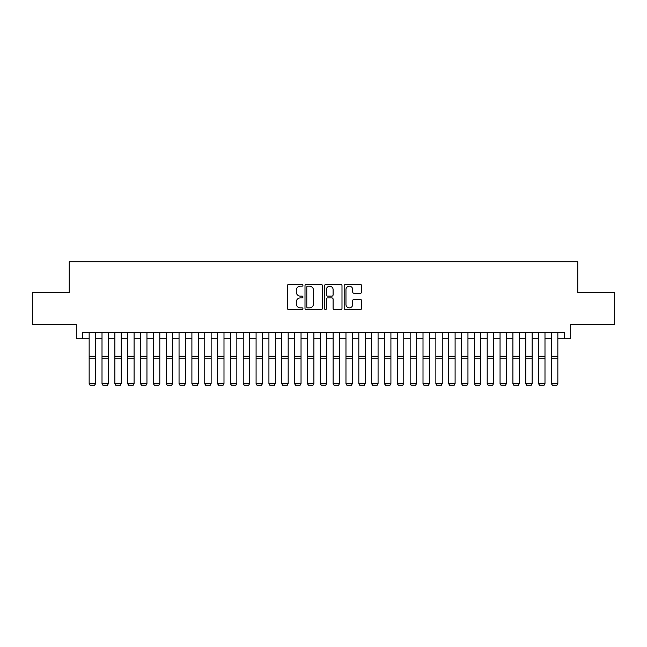 <?xml version="1.0" encoding="UTF-8"?>
<svg xmlns="http://www.w3.org/2000/svg" width="647" height="647" viewBox="0 0 647 647"><rect width="100%" height="100%" fill="white"/><g stroke="black" fill="none" stroke-linecap="round" stroke-linejoin="round"><path stroke-width="0.97" d="M302.958 285.295A0.882 0.882 0 0 0 302.076 284.413L288.683 284.413A1.262 1.262 0 0 0 287.422 285.675L287.422 308.36A1.262 1.262 0 0 0 288.683 309.622L302.076 309.622A0.882 0.882 0 0 0 302.958 308.74A0.882 0.882 0 0 0 302.076 307.859L300.337 307.859A4.036 4.036 0 0 1 296.31 303.823L296.31 301.939A4.036 4.036 0 0 1 300.337 297.903L302.076 297.903A0.882 0.882 0 0 0 302.958 297.022A0.882 0.882 0 0 0 302.076 296.14L300.337 296.14A4.036 4.036 0 0 1 296.31 292.104L296.31 290.212A4.036 4.036 0 0 1 300.337 286.184L302.076 286.184A0.882 0.882 0 0 0 302.958 285.295M360.33 293.301A1.262 1.262 0 0 0 361.592 292.04L361.592 285.675A1.262 1.262 0 0 0 360.33 284.413L345.458 284.413A1.262 1.262 0 0 0 344.204 285.675L344.204 308.36A1.262 1.262 0 0 0 345.458 309.622L360.33 309.622A1.262 1.262 0 0 0 361.592 308.36L361.592 300.677A1.262 1.262 0 0 0 360.33 299.415L353.966 299.415A1.262 1.262 0 0 0 352.712 300.677L352.712 304.486A3.372 3.372 0 0 1 349.34 307.859A3.372 3.372 0 0 1 345.967 304.486L345.967 289.549A3.372 3.372 0 0 1 349.34 286.184A3.372 3.372 0 0 1 352.712 289.549L352.712 292.04A1.262 1.262 0 0 0 353.966 293.301L360.33 293.301M82.751 338.753L82.751 332.332L564.249 332.332L564.249 338.753L570.67 338.753L570.67 324.624L614.65 324.624L614.65 292.525L577.739 292.525L577.739 261.712L69.261 261.712L69.261 292.525L32.35 292.525L32.35 324.624L76.33 324.624L76.33 338.753L89.165 338.753M322.4 285.675A1.262 1.262 0 0 0 321.138 284.413L306.266 284.413A1.262 1.262 0 0 0 305.004 285.675L305.004 308.36A1.262 1.262 0 0 0 306.266 309.622L321.138 309.622A1.262 1.262 0 0 0 322.4 308.36L322.4 285.675M325.862 284.413L340.734 284.413A1.262 1.262 0 0 1 341.996 285.675L341.996 308.36A1.262 1.262 0 0 1 340.734 309.622L334.37 309.622A1.262 1.262 0 0 1 333.108 308.36L333.108 299.165A1.262 1.262 0 0 0 331.846 297.903L327.625 297.903A1.262 1.262 0 0 0 326.371 299.165L326.371 308.74A0.882 0.882 0 0 1 325.481 309.622A0.882 0.882 0 0 1 324.6 308.74L324.6 285.675A1.262 1.262 0 0 1 325.862 284.413M95.586 338.753L102.008 338.753M108.429 338.753L114.851 338.753M121.264 338.753L127.685 338.753M134.107 338.753L140.528 338.753M146.95 338.753L153.371 338.753M159.785 338.753L166.206 338.753M172.628 338.753L179.049 338.753M185.471 338.753L191.892 338.753M198.305 338.753L204.727 338.753M211.148 338.753L217.57 338.753M223.991 338.753L230.413 338.753M236.826 338.753L243.248 338.753M249.669 338.753L256.091 338.753M262.512 338.753L268.926 338.753M275.347 338.753L281.768 338.753M288.19 338.753L294.611 338.753M301.033 338.753L307.446 338.753M313.868 338.753L320.289 338.753M326.711 338.753L333.132 338.753M339.554 338.753L345.967 338.753M352.389 338.753L358.81 338.753M365.231 338.753L371.653 338.753M378.074 338.753L384.488 338.753M390.909 338.753L397.331 338.753M403.752 338.753L410.174 338.753M416.587 338.753L423.009 338.753M429.43 338.753L435.852 338.753M442.273 338.753L448.694 338.753M455.108 338.753L461.529 338.753M467.951 338.753L474.372 338.753M480.794 338.753L487.215 338.753M493.629 338.753L500.05 338.753M506.472 338.753L512.893 338.753M519.315 338.753L525.736 338.753M532.149 338.753L538.571 338.753M544.992 338.753L551.414 338.753M557.835 338.753L564.249 338.753M307.648 286.184A0.882 0.882 0 0 0 306.767 287.066L306.767 306.977A0.882 0.882 0 0 0 307.648 307.859L309.476 307.859A4.036 4.036 0 0 0 313.512 303.823L313.512 290.212A4.036 4.036 0 0 0 309.476 286.184L307.648 286.184M333.108 289.613A3.372 3.372 0 0 0 329.735 286.241A3.372 3.372 0 0 0 326.371 289.613L326.371 294.878A1.262 1.262 0 0 0 327.625 296.14L331.846 296.14A1.262 1.262 0 0 0 333.108 294.878L333.108 289.613M95.586 332.332L95.586 383.695L94.624 385.288L90.127 385.2L94.624 385.288M90.127 385.288L89.165 383.461L95.586 383.461L94.624 385.2M89.165 332.332L89.165 383.461L90.127 385.2M102.008 383.695L102.97 385.288L102.008 383.461L108.429 383.461L107.467 385.288L102.97 385.2L107.467 385.288M114.851 383.695L115.813 385.288L114.851 383.461L121.264 383.461L120.302 385.288L115.813 385.2L120.302 385.288M127.685 383.695L128.648 385.288L127.685 383.461L134.107 383.461L133.145 385.288L128.648 385.2L133.145 385.288M140.528 383.695L141.491 385.288L140.528 383.461L146.95 383.461L145.987 385.288L141.491 385.2L145.987 385.288M108.429 332.332L108.429 383.461L107.467 385.2M102.008 332.332L102.008 383.461L102.97 385.2M121.264 332.332L121.264 383.461L120.302 385.2M114.851 332.332L114.851 383.461L115.813 385.2M134.107 332.332L134.107 383.461L133.145 385.2M127.685 332.332L127.685 383.461L128.648 385.2M146.95 332.332L146.95 383.461L145.987 385.2M140.528 332.332L140.528 383.461L141.491 385.2M153.371 383.695L154.334 385.288L153.371 383.461L159.785 383.461L158.822 385.288L154.334 385.2L158.822 385.288M159.785 332.332L159.785 383.461L158.822 385.2M153.371 332.332L153.371 383.461L154.334 385.2M166.206 383.695L167.169 385.288L166.206 383.461L172.628 383.461L171.665 385.288L167.169 385.2L171.665 385.288M172.628 332.332L172.628 383.461L171.665 385.2M166.206 332.332L166.206 383.461L167.169 385.2M179.049 383.695L180.012 385.288L179.049 383.461L185.471 383.461L184.508 385.288L180.012 385.2L184.508 385.288M185.471 332.332L185.471 383.461L184.508 385.2M179.049 332.332L179.049 383.461L180.012 385.2M191.892 383.695L192.855 385.288L191.892 383.461L198.305 383.461L197.343 385.288L192.855 385.2L197.343 385.288M198.305 332.332L198.305 383.461L197.343 385.2M191.892 332.332L191.892 383.461L192.855 385.2M204.727 383.695L205.689 385.288L204.727 383.461L211.148 383.461L210.186 385.288L205.689 385.2L210.186 385.288M211.148 332.332L211.148 383.461L210.186 385.2M204.727 332.332L204.727 383.461L205.689 385.2M217.57 383.695L218.532 385.288L217.57 383.461L223.991 383.461L223.029 385.288L218.532 385.2L223.029 385.288M223.991 332.332L223.991 383.461L223.029 385.2M217.57 332.332L217.57 383.461L218.532 385.2M230.413 383.695L231.375 385.288L230.413 383.461L236.826 383.461L235.864 385.288L231.375 385.2L235.864 385.288M236.826 332.332L236.826 383.461L235.864 385.2M230.413 332.332L230.413 383.461L231.375 385.2M243.248 383.695L244.21 385.288L243.248 383.461L249.669 383.461L248.707 385.288L244.21 385.2L248.707 385.288M249.669 332.332L249.669 383.461L248.707 385.2M243.248 332.332L243.248 383.461L244.21 385.2M256.091 383.695L257.053 385.288L256.091 383.461L262.512 383.461L261.55 385.288L257.053 385.2L261.55 385.288M262.512 332.332L262.512 383.461L261.55 385.2M256.091 332.332L256.091 383.461L257.053 385.2M268.926 383.695L269.896 385.288L268.926 383.461L275.347 383.461L274.385 385.288L269.896 385.2L274.385 385.288M275.347 332.332L275.347 383.461L274.385 385.2M268.926 332.332L268.926 383.461L269.896 385.2M281.768 383.695L282.731 385.288L281.768 383.461L288.19 383.461L287.228 385.288L282.731 385.2L287.228 385.288M288.19 332.332L288.19 383.461L287.228 385.2M281.768 332.332L281.768 383.461L282.731 385.2M294.611 383.695L295.574 385.288L294.611 383.461L301.033 383.461L300.071 385.288L295.574 385.2L300.071 385.288M301.033 332.332L301.033 383.461L300.071 385.2M294.611 332.332L294.611 383.461L295.574 385.2M307.446 383.695L308.417 385.288L307.446 383.461L313.868 383.461L312.905 385.288L308.417 385.2L312.905 385.288M313.868 332.332L313.868 383.461L312.905 385.2M307.446 332.332L307.446 383.461L308.417 385.2M320.289 383.695L321.252 385.288L320.289 383.461L326.711 383.461L325.748 385.288L321.252 385.2L325.748 385.288M326.711 332.332L326.711 383.461L325.748 385.2M320.289 332.332L320.289 383.461L321.252 385.2M333.132 383.695L334.095 385.288L333.132 383.461L339.554 383.461L338.583 385.288L334.095 385.2L338.583 385.288M339.554 332.332L339.554 383.461L338.583 385.2M333.132 332.332L333.132 383.461L334.095 385.2M345.967 383.695L346.929 385.288L345.967 383.461L352.389 383.461L351.426 385.288L346.929 385.2L351.426 385.288M352.389 332.332L352.389 383.461L351.426 385.2M345.967 332.332L345.967 383.461L346.929 385.2M358.81 383.695L359.772 385.288L358.81 383.461L365.231 383.461L364.269 385.288L359.772 385.2L364.269 385.288M365.231 332.332L365.231 383.461L364.269 385.2M358.81 332.332L358.81 383.461L359.772 385.2M371.653 383.695L372.615 385.288L371.653 383.461L378.074 383.461L377.104 385.288L372.615 385.2L377.104 385.288M378.074 332.332L378.074 383.461L377.104 385.2M371.653 332.332L371.653 383.461L372.615 385.2M384.488 383.695L385.45 385.288L384.488 383.461L390.909 383.461L389.947 385.288L385.45 385.2L389.947 385.288M390.909 332.332L390.909 383.461L389.947 385.2M384.488 332.332L384.488 383.461L385.45 385.2M397.331 383.695L398.293 385.288L397.331 383.461L403.752 383.461L402.79 385.288L398.293 385.2L402.79 385.288M403.752 332.332L403.752 383.461L402.79 385.2M397.331 332.332L397.331 383.461L398.293 385.2M410.174 383.695L411.136 385.288L410.174 383.461L416.587 383.461L415.625 385.288L411.136 385.2L415.625 385.288M423.009 383.695L423.971 385.288L423.009 383.461L429.43 383.461L428.468 385.288L423.971 385.2L428.468 385.288M435.852 383.695L436.814 385.288L435.852 383.461L442.273 383.461L441.311 385.288L436.814 385.2L441.311 385.288M416.587 332.332L416.587 383.461L415.625 385.2M410.174 332.332L410.174 383.461L411.136 385.2M429.43 332.332L429.43 383.461L428.468 385.2M423.009 332.332L423.009 383.461L423.971 385.2M442.273 332.332L442.273 383.461L441.311 385.2M435.852 332.332L435.852 383.461L436.814 385.2M448.694 383.695L449.657 385.288L448.694 383.461L455.108 383.461L454.145 385.288L449.657 385.2L454.145 385.288M455.108 332.332L455.108 383.461L454.145 385.2M448.694 332.332L448.694 383.461L449.657 385.2M461.529 383.695L462.492 385.288L461.529 383.461L467.951 383.461L466.988 385.288L462.492 385.2L466.988 385.288M467.951 332.332L467.951 383.461L466.988 385.2M461.529 332.332L461.529 383.461L462.492 385.2M474.372 383.695L475.335 385.288L474.372 383.461L480.794 383.461L479.831 385.288L475.335 385.2L479.831 385.288M480.794 332.332L480.794 383.461L479.831 385.2M474.372 332.332L474.372 383.461L475.335 385.2M487.215 383.695L488.178 385.288L487.215 383.461L493.629 383.461L492.666 385.288L488.178 385.2L492.666 385.288M493.629 332.332L493.629 383.461L492.666 385.2M487.215 332.332L487.215 383.461L488.178 385.2M500.05 383.695L501.013 385.288L500.05 383.461L506.472 383.461L505.509 385.288L501.013 385.2L505.509 385.288M506.472 332.332L506.472 383.461L505.509 385.2M500.05 332.332L500.05 383.461L501.013 385.2M512.893 383.695L513.855 385.288L512.893 383.461L519.315 383.461L518.352 385.288L513.855 385.2L518.352 385.288M519.315 332.332L519.315 383.461L518.352 385.2M512.893 332.332L512.893 383.461L513.855 385.2M525.736 383.695L526.698 385.288L525.736 383.461L532.149 383.461L531.187 385.288L526.698 385.2L531.187 385.288M532.149 332.332L532.149 383.461L531.187 385.2M525.736 332.332L525.736 383.461L526.698 385.2M538.571 383.695L539.533 385.288L538.571 383.461L544.992 383.461L544.03 385.288L539.533 385.2L544.03 385.288M544.992 332.332L544.992 383.461L544.03 385.2M538.571 332.332L538.571 383.461L539.533 385.2M551.414 383.695L552.376 385.288L551.414 383.461L557.835 383.461L556.873 385.288L552.376 385.2L556.873 385.288M557.835 332.332L557.835 383.461L556.873 385.2M551.414 332.332L551.414 383.461L552.376 385.2M95.586 356.295L89.165 356.295M95.586 358.729L89.165 358.729M108.429 356.295L102.008 356.295M108.429 358.729L102.008 358.729M121.264 356.295L114.851 356.295M121.264 358.729L114.851 358.729M134.107 356.295L127.685 356.295M134.107 358.729L127.685 358.729M146.95 356.295L140.528 356.295M146.95 358.729L140.528 358.729M159.785 356.295L153.371 356.295M159.785 358.729L153.371 358.729M172.628 356.295L166.206 356.295M172.628 358.729L166.206 358.729M185.471 356.295L179.049 356.295M185.471 358.729L179.049 358.729M198.305 356.295L191.892 356.295M198.305 358.729L191.892 358.729M211.148 356.295L204.727 356.295M211.148 358.729L204.727 358.729M223.991 356.295L217.57 356.295M223.991 358.729L217.57 358.729M236.826 356.295L230.413 356.295M236.826 358.729L230.413 358.729M249.669 356.295L243.248 356.295M249.669 358.729L243.248 358.729M262.512 356.295L256.091 356.295M262.512 358.729L256.091 358.729M275.347 356.295L268.926 356.295M275.347 358.729L268.926 358.729M288.19 356.295L281.768 356.295M288.19 358.729L281.768 358.729M301.033 356.295L294.611 356.295M301.033 358.729L294.611 358.729M313.868 356.295L307.446 356.295M313.868 358.729L307.446 358.729M326.711 356.295L320.289 356.295M326.711 358.729L320.289 358.729M339.554 356.295L333.132 356.295M339.554 358.729L333.132 358.729M352.389 356.295L345.967 356.295M352.389 358.729L345.967 358.729M365.231 356.295L358.81 356.295M365.231 358.729L358.81 358.729M378.074 356.295L371.653 356.295M378.074 358.729L371.653 358.729M390.909 356.295L384.488 356.295M390.909 358.729L384.488 358.729M403.752 356.295L397.331 356.295M403.752 358.729L397.331 358.729M416.587 356.295L410.174 356.295M416.587 358.729L410.174 358.729M429.43 356.295L423.009 356.295M429.43 358.729L423.009 358.729M442.273 356.295L435.852 356.295M442.273 358.729L435.852 358.729M455.108 356.295L448.694 356.295M455.108 358.729L448.694 358.729M467.951 356.295L461.529 356.295M467.951 358.729L461.529 358.729M480.794 356.295L474.372 356.295M480.794 358.729L474.372 358.729M493.629 356.295L487.215 356.295M493.629 358.729L487.215 358.729M506.472 356.295L500.05 356.295M506.472 358.729L500.05 358.729M519.315 356.295L512.893 356.295M519.315 358.729L512.893 358.729M532.149 356.295L525.736 356.295M532.149 358.729L525.736 358.729M544.992 356.295L538.571 356.295M544.992 358.729L538.571 358.729M557.835 356.295L551.414 356.295M557.835 358.729L551.414 358.729"/></g></svg>
